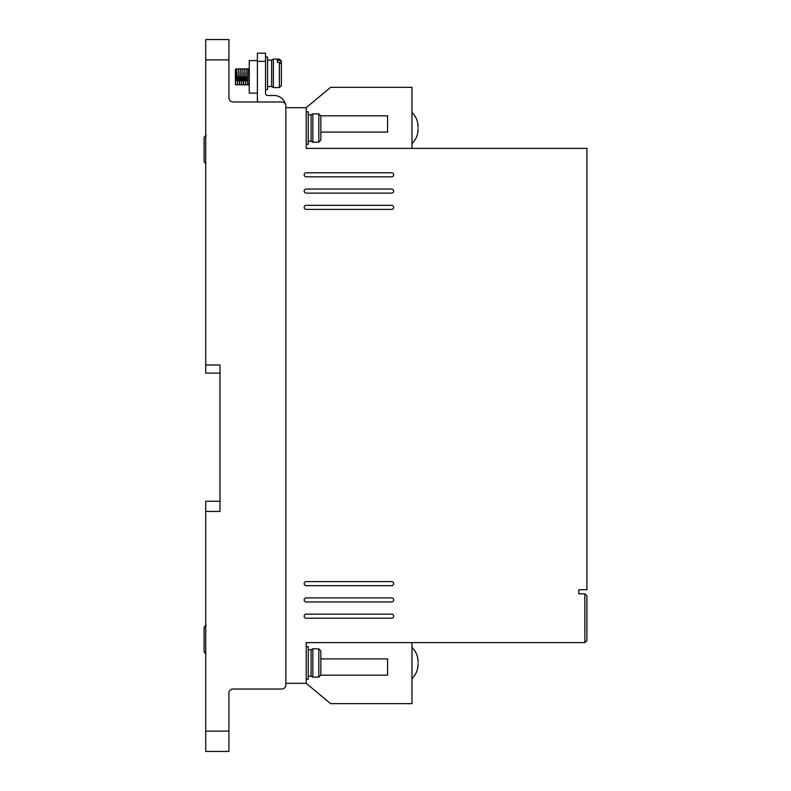 <?xml version="1.0" encoding="UTF-8"?>
<svg xmlns="http://www.w3.org/2000/svg" width="791" height="791" viewBox="0 0 791 791"><rect width="100%" height="100%" fill="white"/><g stroke="black" fill="none" stroke-linecap="round" stroke-linejoin="round"><path stroke-width="1.19" d="M418.073 662.967C418.073 661.622 418.073 661.622 418.073 662.967C418.073 661.622 418.073 661.622 418.073 662.967C418.073 664.321 418.073 664.321 418.073 662.967C418.073 664.321 418.073 664.321 418.073 662.967M418.073 128.033C418.073 126.679 418.073 126.679 418.073 128.033C418.073 126.679 418.073 126.679 418.073 128.033C418.073 129.378 418.073 129.378 418.073 128.033C418.073 129.378 418.073 129.378 418.073 128.033M308.243 141.253L311.09 141.253L311.09 114.804L312.85 113.795L312.85 142.271L318.822 142.123L320.849 140.066L320.849 116L318.822 113.934L312.85 113.795M308.243 676.196L311.09 676.196L311.09 649.747L312.85 648.729L312.85 677.205L318.822 677.066L318.822 648.877L320.849 650.934L320.849 675L318.822 677.066M267.566 86.535L271.629 86.535L271.629 60.096L273.389 59.078L273.389 87.554L279.361 87.554L279.361 62.37L277.325 62.37L277.325 60.245L277.325 62.37M279.361 62.37L281.388 64.12L281.388 85.517L279.361 87.554M205.591 625.523L204.75 625.997M306.206 144.298L308.243 144.298L308.243 111.758L306.206 111.758M306.206 679.242L308.243 679.242L308.243 646.702L306.206 646.702M306.206 618.226A2.037 2.037 0 0 1 304.169 616.189A2.037 2.037 0 0 1 306.206 614.152L391.634 614.152A2.037 2.037 0 0 1 393.671 616.189A2.037 2.037 0 0 1 391.634 618.226L306.206 618.226M306.206 193.113A2.037 2.037 0 0 1 304.169 191.086A2.037 2.037 0 0 1 306.206 189.049L391.634 189.049A2.037 2.037 0 0 1 393.671 191.086A2.037 2.037 0 0 1 391.634 193.113L306.206 193.113M306.206 585.676A2.037 2.037 0 0 1 304.169 583.649A2.037 2.037 0 0 1 306.206 581.612L391.634 581.612A2.037 2.037 0 0 1 393.671 583.649A2.037 2.037 0 0 1 391.634 585.676L306.206 585.676M306.206 601.951A2.037 2.037 0 0 1 304.169 599.914A2.037 2.037 0 0 1 306.206 597.887L391.634 597.887A2.037 2.037 0 0 1 393.671 599.914A2.037 2.037 0 0 1 391.634 601.951L306.206 601.951M306.206 176.848A2.037 2.037 0 0 1 304.169 174.811A2.037 2.037 0 0 1 306.206 172.774L391.634 172.774A2.037 2.037 0 0 1 393.671 174.811A2.037 2.037 0 0 1 391.634 176.848L306.206 176.848M306.206 209.388A2.037 2.037 0 0 1 304.169 207.351A2.037 2.037 0 0 1 306.206 205.324L391.634 205.324A2.037 2.037 0 0 1 393.671 207.351A2.037 2.037 0 0 1 391.634 209.388L306.206 209.388M265.529 89.591L267.566 89.591L267.566 57.041L265.529 57.041M257.391 60.591L249.254 60.591L249.254 93.13L257.391 93.13M236.44 70.261L236.054 78.754M236.015 79.851L235.975 80.83M235.718 84.647L235.421 83.46L235.629 84.993M236.746 76.856L237.666 84.993L236.647 68.728L236.816 78.457M238.17 76.856L238.091 78.754M238.042 79.851L238.002 80.83M238.783 76.856L239.693 84.993L238.674 68.728L238.842 78.457M240.207 76.856L240.128 78.754M240.078 79.851L240.039 80.83M240.81 76.856L241.73 84.993L240.711 68.728L240.879 78.457M242.234 76.856L242.155 78.754M242.115 79.851L242.076 80.83M242.847 76.856L243.766 84.993L242.748 68.728L242.916 78.457M244.271 76.856L244.192 78.754M244.152 79.851L244.103 80.83M244.884 76.856L245.793 84.993L244.785 68.728L244.953 78.457M246.308 76.856L246.228 78.754M246.179 79.851L246.139 80.83M246.921 76.856L247.83 84.993L246.812 68.728L246.98 78.457M249.254 84.993L247.83 84.993L249.254 84.459M235.728 76.856L236.242 68.728M248.344 69.074L249.254 85.537M228.915 693.074A4.064 4.064 0 0 1 232.979 689.01A4.064 4.064 0 0 0 228.915 693.074L228.915 751.45L205.729 751.45L205.729 511.441L219.967 511.441L219.967 364.987L205.729 364.987L205.729 59.889L228.915 59.889L228.915 97.926A4.064 4.064 0 0 0 232.979 101.99L258.004 101.99A3.658 3.658 0 0 1 257.391 99.963L257.391 61.312L265.529 61.312L265.529 93.447A2.037 2.037 0 0 0 267.566 95.484L274.072 95.484A11.796 11.796 0 0 1 285.511 104.382M285.867 684.937L285.867 683.315L306.206 683.315L306.206 642.628L584.865 642.628L584.865 593.814L578.765 593.814L578.765 589.75L586.902 589.75L586.902 148.372L306.206 148.372L306.206 107.685L285.867 107.685L285.867 106.063L285.867 684.937A4.064 4.064 0 0 1 281.804 689.01L232.979 689.01M205.729 59.889L205.729 39.55L228.915 39.55L228.915 59.889M285.867 106.063A4.064 4.064 0 0 0 281.804 101.99L232.979 101.99A4.064 4.064 0 0 1 228.915 97.926M411.973 148.372L411.973 87.346L330.618 87.346L306.206 107.685M411.973 642.628L411.973 703.654L330.618 703.654L306.206 683.315M219.967 364.987L219.967 373.125L205.729 373.125L205.729 364.987M205.729 511.441L205.729 501.267L219.967 501.267L219.967 511.441M584.865 593.814L586.902 595.85L586.902 640.601L584.865 642.628M320.849 132.097L387.57 132.097L387.57 115.822L320.849 115.822M265.529 61.312L265.529 53.175L257.391 53.175L257.391 61.312M320.849 658.903L387.57 658.903L387.57 675.178L320.849 675.178M235.421 80.662L235.421 73.603M235.421 73.247L235.421 71.141M235.421 83.46L235.421 69.539L235.421 83.46M312.85 648.729L318.822 648.877M277.325 60.245L279.361 60.245L281.388 61.995L281.388 61.115L281.388 67.324M320.849 125.996L320.849 116M320.849 140.066L320.849 130.06M320.849 660.94L320.849 650.934M320.849 675L320.849 665.004M281.388 61.995L281.388 70.518M206.135 135.291L204.098 137.357L204.098 161.423L205.106 163.193M204.098 151.417L204.098 161.423L204.098 151.417M206.135 625.454L204.098 627.51L204.098 651.576L204.098 641.57L204.098 651.576L205.106 653.346M204.098 147.353L204.098 137.357L204.098 147.353M204.098 637.506L204.098 627.51L204.098 637.506M204.098 651.576L204.098 641.649M318.822 142.123L318.822 113.934M228.915 731.111L205.729 731.111M279.361 60.245L279.361 59.078L273.389 59.078M411.973 647.305C415.957 651.329 417.994 656.174 418.073 661.84M411.973 112.371C415.957 116.396 417.994 121.231 418.073 126.896M206.135 625.305L205.591 625.374M248.443 68.728L249.254 68.728M411.973 678.629C415.957 674.604 417.994 669.769 418.073 664.104M411.973 143.695C415.957 139.671 417.994 134.826 418.073 129.16M311.09 114.804L308.243 114.804M311.09 649.747L308.243 649.747M311.09 141.253L312.85 142.271M271.629 60.096L267.566 60.096M311.09 676.196L312.85 677.205M271.629 86.535L273.389 87.554M248.641 84.182L249.383 84.696M249.116 80.781L249.076 79.851M249.046 79.1L248.947 76.856M248.364 69.025L246.891 69.025M247.158 72.891L247.197 73.87M247.247 74.967L247.326 76.856M247.356 84.696L245.872 84.696M246.337 69.025L244.854 69.025M245.121 72.891L245.161 73.87M245.21 74.967L245.289 76.856M245.319 84.696L243.836 84.696M244.3 69.025L242.817 69.025M243.094 72.891L243.134 73.87M243.173 74.967L243.252 76.856M243.282 84.696L241.799 84.696M242.264 69.025L240.78 69.025M241.057 72.891L241.097 73.87M241.146 74.967L241.225 76.856M241.255 84.696L239.772 84.696M240.237 69.025L238.753 69.025M239.02 72.891L239.06 73.87M239.109 74.967L239.189 76.856M239.218 84.696L237.735 84.696M238.2 69.025L236.717 69.025M236.984 72.891L237.033 73.87M237.073 74.967L237.152 76.856M237.181 84.696L235.698 84.696M235.787 75.541L236.163 69.025L235.421 69.539M279.361 59.078L281.388 61.115"/></g></svg>
